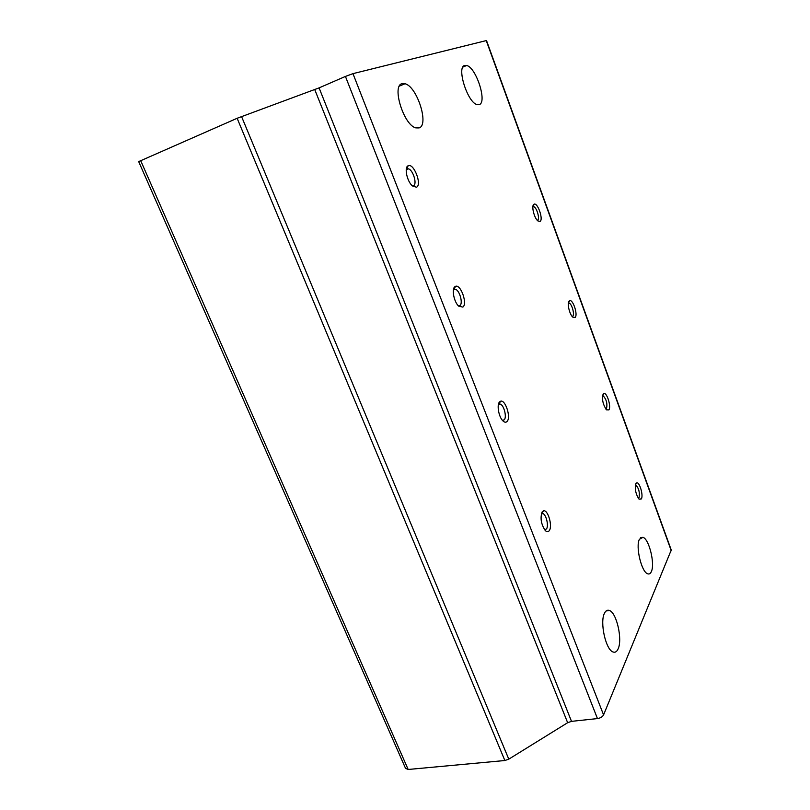 <?xml version="1.0" encoding="UTF-8"?>
<svg xmlns="http://www.w3.org/2000/svg" width="810" height="810" viewBox="0 0 810 810"><rect width="100%" height="100%" fill="white"/><g stroke="black" fill="none" stroke-linecap="round" stroke-linejoin="round"><path stroke-width="1.21" d="M464.798 65.428L466.702 65.489C476.26 67.544 487.417 102.505 479.236 104.601L477.08 104.601C467.522 102.738 456.192 66.693 464.798 65.428M402.195 83.622L405.041 83.734C417.16 86.569 429.381 125.115 419.104 127.909L415.874 127.899C403.734 125.256 391.362 85.354 402.195 83.622M639.434 539.268L642.978 537.313C649.094 539.025 655.179 563.902 651.351 571.607C650.45 573.652 649.225 574.381 647.666 573.794C641.5 572.133 635.384 546.426 639.434 539.268M604.493 613.2C605.779 610.608 607.419 609.697 609.424 610.477C616.612 612.694 622.708 639.454 618.121 648.881C616.845 651.756 615.134 652.779 612.998 651.959C605.708 649.762 599.633 621.979 604.493 613.2M408.179 165.777C413.768 162.709 422.314 184.893 416.472 187.221L412.401 185.935C406.995 181.42 404.008 167.113 408.169 165.777L406.245 169.543M412.239 185.784L413.515 185.672C417.393 184.245 413.12 169.989 408.463 168.855L407.015 168.885M454.957 286.659L455.473 286.365C460.667 283.783 467.775 303.78 462.864 307.091L458.693 306.16C453.944 302.029 451.423 288.785 454.957 286.659M458.349 305.826L459.958 305.522C463.229 303.385 459.655 290.405 455.493 289.312L453.428 289.838M499.557 401.912L500.499 401.264C505.258 399.067 511.231 417.302 507.111 421.413C505.977 422.638 504.579 422.466 502.939 420.906C498.757 417.109 496.56 404.696 499.557 401.912M502.443 420.37L504.245 419.813C507.009 417.109 503.972 405.132 500.256 404.089L498.423 404.453M542.133 511.92L543.388 510.877C547.712 508.974 552.805 525.781 549.342 530.54C548.259 532.119 546.902 532.119 545.262 530.53C541.09 524.252 540.047 518.046 542.133 511.92M544.624 529.791L546.517 528.93C548.856 525.751 546.213 514.583 542.913 513.601L541.353 513.813M533.871 204.322L534.094 204.201C537.627 202.287 543.571 219.348 540.108 221.413L537.84 220.907C534.134 217.991 531.188 205.689 533.871 204.322M537.263 220.33L537.678 220.158C540.067 218.801 536.686 207.34 533.699 206.672L532.879 206.722M569.167 301.016L569.633 300.702C572.933 299.022 578.127 314.776 575.161 317.459L572.822 317.156C569.46 314.442 566.858 302.91 569.167 301.016M572.194 316.497L572.771 316.183C574.817 314.381 571.85 303.72 569.106 303.082L568.377 303.092M603.126 394.065L603.784 393.528C606.862 392.03 611.439 406.681 608.897 409.89L606.538 409.84C602.883 404.484 601.749 399.219 603.126 394.065M605.86 409.08L606.538 408.604C607.54 403.562 606.406 399.3 603.146 395.817L602.519 395.796L603.784 393.528M635.83 483.661L636.63 482.882C639.475 481.545 643.555 495.264 641.399 498.909L639.039 499.152C635.739 494.161 634.665 488.997 635.83 483.661M638.31 498.282L639.06 497.613C639.9 492.48 638.847 488.308 635.901 485.089L635.394 485.048M140.636 160.522L408.169 769.48L405.537 768.346L138.682 161.595L237.138 118.28L319.079 87.885L571.506 721.356L597.456 718.581C600.453 718.075 602.488 716.85 603.572 714.906L671.247 550.02M486.506 40.53L352.968 73.639L345.435 76.424L597.456 718.581M571.506 721.356L567.648 722.712L314.756 89.606M408.169 769.48L504.863 760.519L508.781 759.152L567.648 722.712M319.079 87.885L345.435 76.424M671.267 550.77L486.223 40.54M352.968 73.639L603.572 714.906M241.542 116.529L508.781 759.152M504.863 760.519L237.138 118.28M462.905 67.068L466.702 65.489M399.401 86.093L405.041 83.734M640.457 537.779L642.978 537.313M606.072 610.993L609.424 610.477M454.167 289.292L455.473 286.365M499.061 404.048L500.499 401.264M541.849 513.54L543.388 510.877M532.97 206.682L534.094 204.201M568.428 303.061L569.633 300.702M635.415 484.917L636.63 482.882M408.463 168.855L406.225 169.705M455.493 289.312L453.408 289.97M500.256 404.089L498.393 404.565M542.913 513.601L541.323 513.915M533.699 206.672L532.858 206.955M569.106 303.082L568.347 303.304M603.146 395.817L602.498 395.979M635.901 485.089L635.364 485.2M671.338 550.253L486.496 40.5"/></g></svg>

